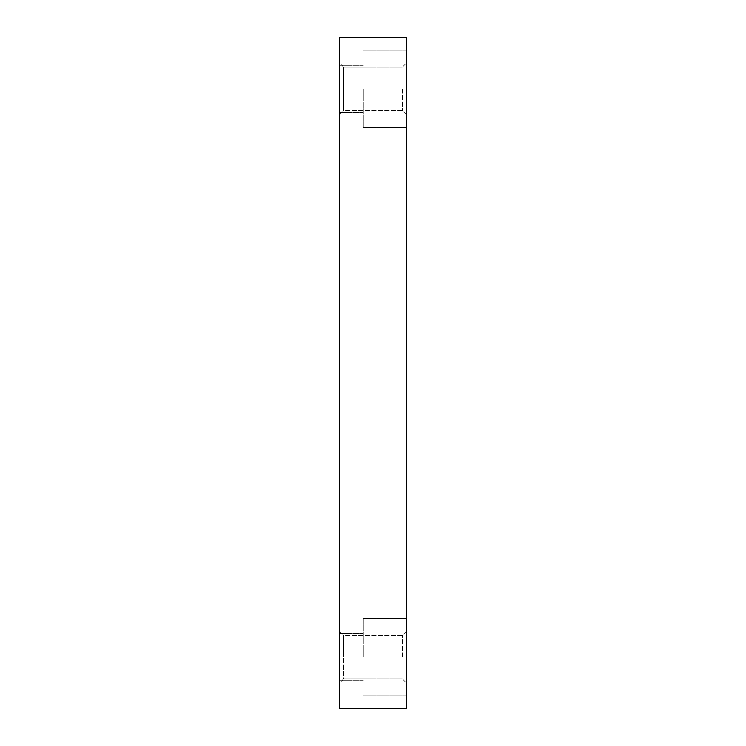 <?xml version="1.0" encoding="UTF-8"?>
<svg xmlns="http://www.w3.org/2000/svg" width="746" height="746" viewBox="0 0 746 746"><rect width="100%" height="100%" fill="white"/><g stroke="black" fill="none" stroke-linecap="round" stroke-linejoin="round"><path stroke-width="0.56" stroke-dasharray="3.73 2.8" d="M339.644 37.3L339.644 708.7L406.356 708.7L406.356 37.3L339.644 37.3M406.356 88.942L406.356 127.678L406.356 88.942M406.356 657.058L406.356 618.322L406.356 657.058M402.28 657.058L402.28 635.303L402.28 657.058M343.72 657.058L343.72 635.303L343.72 678.804L339.644 682.879L339.644 631.228L339.644 682.879L339.644 631.228L339.644 682.879L343.72 678.804L343.72 635.303L343.72 657.058M339.644 88.942L339.644 112.618L339.644 88.942M339.644 657.058L339.644 633.382L339.644 657.058M339.644 63.121L339.644 114.772L339.644 63.121L339.644 114.772L339.644 63.121L343.72 67.196L343.72 110.697L343.72 67.196L343.72 110.697L343.72 67.196L339.644 63.121M402.28 88.942L402.28 110.697L402.28 88.942M363.321 657.058L363.321 618.322L363.321 657.058M363.321 88.942L363.321 127.678L363.321 88.942M402.28 635.303L343.72 635.303L339.644 631.228L343.72 635.303L402.28 635.303L406.356 631.228L402.28 635.303M402.28 678.804L343.72 678.804L402.28 678.804L406.356 682.879L402.28 678.804M402.28 67.196L343.72 67.196L402.28 67.196L406.356 63.121L402.28 67.196M402.28 110.697L343.72 110.697L339.644 114.772L343.72 110.697L402.28 110.697L406.356 114.772L402.28 110.697M363.321 633.382L339.644 633.382L363.321 633.382M363.321 680.725L339.644 680.725L363.321 680.725M406.356 618.322L363.321 618.322L406.356 618.322M406.356 695.785L363.321 695.785L406.356 695.785M363.321 65.275L339.644 65.275L363.321 65.275M363.321 112.618L339.644 112.618L363.321 112.618M406.356 50.215L363.321 50.215L406.356 50.215M406.356 127.678L363.321 127.678L406.356 127.678"/><path stroke-width="1.12" d="M339.644 708.7L339.644 37.3L406.356 37.3L406.356 708.7L339.644 708.7"/></g></svg>
